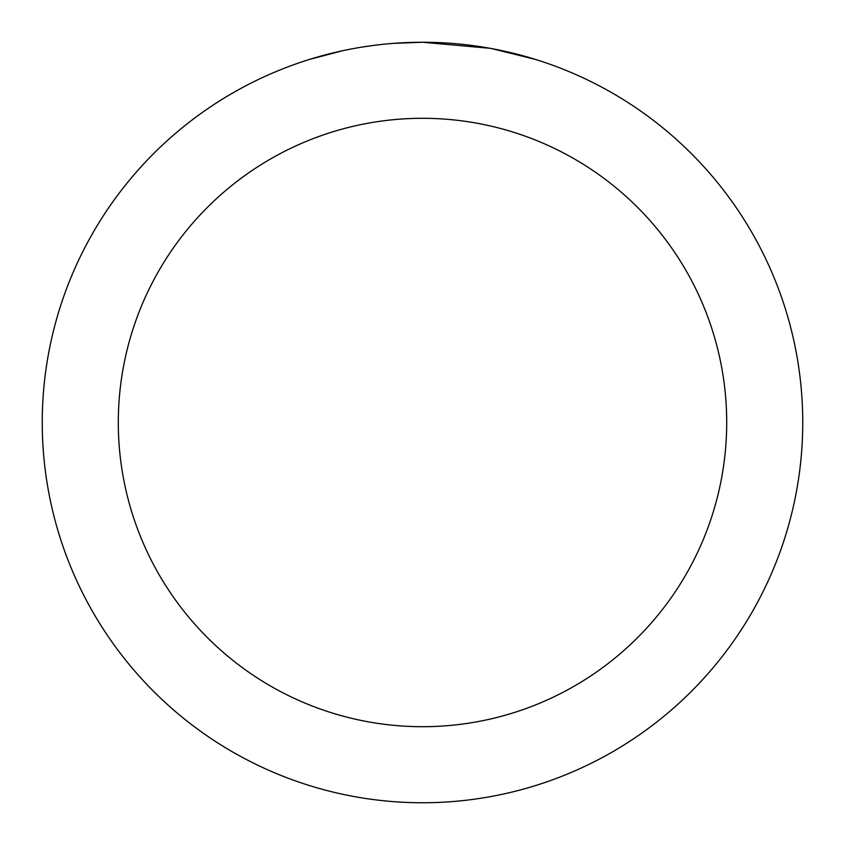 <?xml version="1.0" encoding="UTF-8"?>
<svg xmlns="http://www.w3.org/2000/svg" width="845" height="845" viewBox="0 0 845 845"><rect width="100%" height="100%" fill="white"/><g stroke="black" fill="none" stroke-linecap="round" stroke-linejoin="round"><path stroke-width="1.27" d="M430.084 42.324L435.365 42.472M469.324 45.144L470.929 45.345M490.047 48.302L422.5 42.25A380.25 380.25 0 0 1 802.75 422.5A380.25 380.25 0 0 1 422.5 802.75A380.25 380.25 0 0 1 42.25 422.5A380.25 380.25 0 0 1 422.5 42.25L392.788 43.412M491.843 48.63L535.466 59.425M422.5 118.3A304.2 304.2 0 0 1 726.7 422.5A304.2 304.2 0 0 1 422.5 726.7A304.2 304.2 0 0 1 118.3 422.5A304.2 304.2 0 0 1 422.5 118.3M379.616 44.679L374.979 45.229M309.545 59.425L342.679 50.721M364.364 46.718L374.979 45.239M394.626 43.275L400.678 42.884M365.653 46.528L372.645 45.535"/></g></svg>
